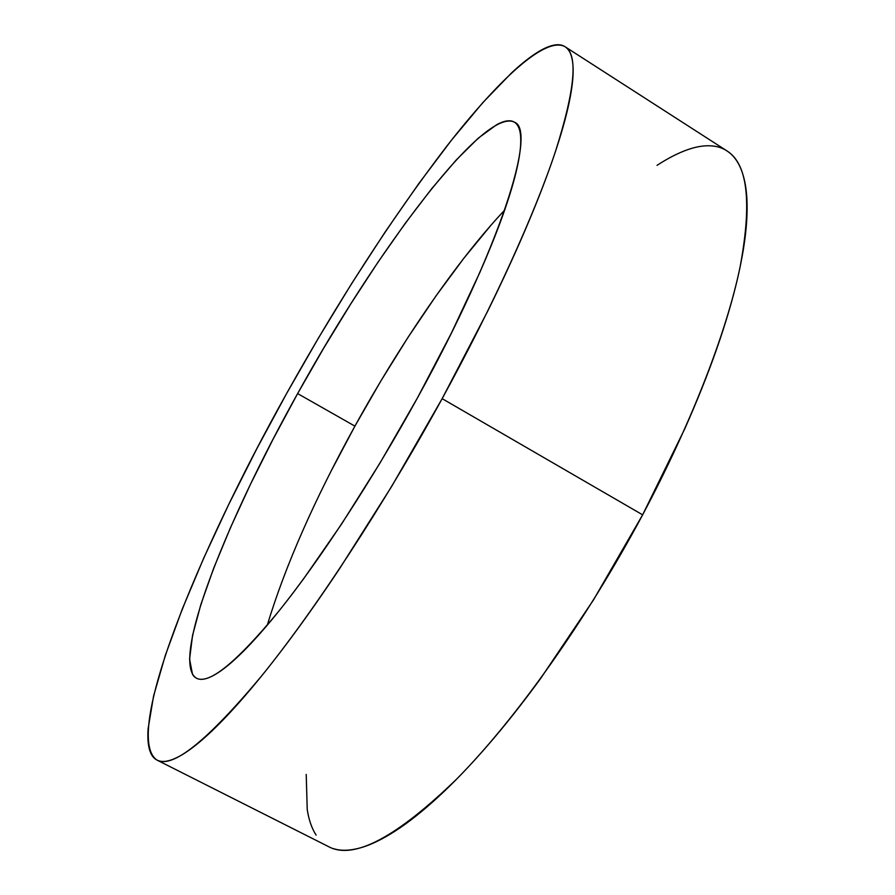 <?xml version="1.0" encoding="UTF-8"?>
<svg xmlns="http://www.w3.org/2000/svg" width="895" height="895" viewBox="0 0 895 895"><rect width="100%" height="100%" fill="white"/><g stroke="black" fill="none" stroke-linecap="round" stroke-linejoin="round"><path stroke-width="1.34" d="M157.229 760.202L328.789 846.748C353.827 860.005 396.507 837.396 456.83 778.918C515.878 719.11 586.695 619.687 642.632 514.838L442.152 398.655C383.295 506.055 314.458 610.893 261.239 676.396C207.371 740.791 172.634 768.693 157.028 760.101C122.011 736.798 197.247 553.009 286.78 393.207L318.642 337.706L351.645 283.592L385.242 231.839L418.804 183.565L451.617 140L482.841 102.589L511.47 72.998C520.476 64.585 528.755 57.94 536.273 53.085C543.802 48.229 550.324 45.477 555.862 44.851C561.4 44.235 565.662 46.059 568.683 50.31C571.681 54.584 573.169 61.531 573.147 71.164C573.102 80.83 571.323 93.281 567.833 108.508C564.309 123.79 558.95 141.723 551.756 162.331C544.54 182.983 535.523 205.906 524.716 231.089C513.875 256.328 501.48 283.133 487.518 311.516L442.152 398.655L391.618 486.5L339.518 568.772C322.211 594.727 305.542 618.467 289.51 639.97C273.49 661.427 258.577 680.144 244.749 696.109C230.955 712.04 218.559 725.017 207.55 735.052C196.564 745.054 187.111 752.169 179.19 756.409C171.292 760.616 164.937 762.204 160.104 761.153C155.282 760.09 151.915 756.756 149.991 751.151C148.067 745.546 147.451 738.051 148.123 728.675L153.571 696.053L165.284 655.498L182.311 608.969L203.713 558.144L228.717 504.456L256.619 449.111L286.78 393.207C338.657 300.295 391.708 218.324 445.923 147.272C497.81 80.505 545.301 35.722 565.036 46.708C578.315 54.573 575.105 89.578 555.392 151.702C534.561 214.252 493.716 304.468 442.152 398.655L642.632 514.838C691.6 422.854 726.427 332.403 740.008 267.404C752.136 202.527 747.728 163.673 726.807 150.808L565.293 46.876M504.612 210.18C456.685 261.049 400.96 342.684 354.912 426.132L297.632 393.587C375.766 251.875 483.837 106.46 514.48 122.212C537.123 129.932 500.35 247.77 417.517 397.794C372.219 480.201 319.526 560.684 278.2 611.934C236.19 662.647 208.949 684.742 196.475 678.231C169.905 662.188 225.753 521.919 297.632 393.587L354.912 426.132C314.525 499.399 285.315 565.729 267.292 625.124M297.632 393.587L272.997 439.356L250.399 484.43L230.429 527.77L213.681 568.236L200.838 604.572L192.559 635.394L189.572 659.168L192.503 674.327C194.528 677.795 197.65 679.462 201.89 679.305C206.141 679.137 211.533 676.944 218.044 672.749C224.578 668.531 232.197 662.199 240.9 653.742C249.615 645.261 259.281 634.689 269.91 622.036C280.549 609.338 291.904 594.761 303.976 578.293L341.409 524.313L380.051 462.928L417.517 397.794L451.427 333.018L479.776 272.595C488.144 253.498 495.271 235.933 501.144 219.901C506.995 203.892 511.526 189.729 514.748 177.411C517.959 165.139 519.872 154.857 520.51 146.579C521.125 138.333 520.577 132.08 518.843 127.84C517.097 123.622 514.334 121.295 510.542 120.859C506.749 120.445 502.106 121.731 496.624 124.741L478.143 138.266L456.137 160.093L431.591 188.823L405.357 223.168L378.193 261.888L350.784 303.886L323.744 348.11L297.632 393.587M306.213 774.421L307.231 809.55C308.82 819.854 311.773 828.367 316.103 835.091M333.533 848.673C340.838 850.988 349.632 850.765 359.935 847.979C370.25 845.171 381.997 839.532 395.165 831.075C408.355 822.572 422.764 811.15 438.36 796.818C453.989 782.431 470.457 765.27 487.741 745.356C505.048 725.397 522.658 703.123 540.58 678.544L593.452 599.986L642.632 514.838L684.63 429.085C697.149 400.926 707.878 374.11 716.794 348.625C725.677 323.173 732.602 299.78 737.569 278.423C742.503 257.111 745.524 238.283 746.62 221.949C747.694 205.649 747.034 192 744.618 181.014C742.201 170.061 738.297 161.715 732.927 155.965C727.545 150.248 720.99 146.937 713.248 146.042C705.517 145.147 696.892 146.388 687.394 149.767C677.895 153.146 667.782 158.337 657.042 165.351M330.792 471.687L354.912 426.132L380.822 381.035L407.997 337.381L435.843 296.144L463.767 258.342L491.075 225.092"/></g></svg>
